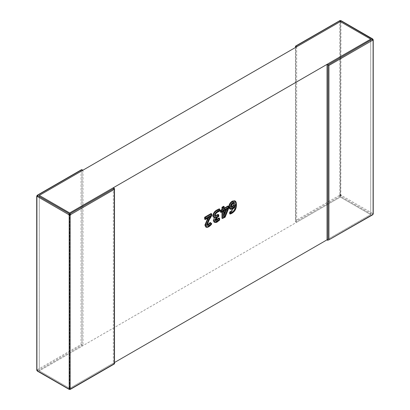 <?xml version="1.0" encoding="UTF-8"?>
<svg xmlns="http://www.w3.org/2000/svg" width="410" height="410" viewBox="0 0 410 410"><rect width="100%" height="100%" fill="white"/><g stroke="black" fill="none" stroke-linecap="round" stroke-linejoin="round"><path stroke-width="0.31" stroke-dasharray="2.05 1.54" d="M296.645 46.817L296.645 222.271L295.697 221.723L340.331 196.108L372.352 214.594L327.985 240.368M113.355 187.729L113.355 363.183L69.669 388.408L69.669 212.949L69.669 388.408L39.278 370.86L39.278 195.406L39.278 370.86L340.331 197.051L370.722 214.594L327.036 239.819L370.722 214.594L370.722 39.14L370.722 214.594L340.331 197.051L340.331 21.592L340.331 197.051L296.645 222.271M372.618 213.502L341.279 195.406L340.807 194.586L340.935 21.002L372.618 39.14L373.095 39.96L373.095 213.226L372.147 214.322M339.854 20.772L339.383 21.043L339.854 21.32L339.854 194.586L339.383 195.406L339.854 196.226M340.331 20.843L340.935 21.002L340.331 20.567L339.721 21.002L340.331 20.567M339.89 195.662L339.721 195.058L340.331 194.899L340.771 195.662L340.331 196.108L339.89 195.662L340.331 195.406M340.331 194.899L340.935 195.058L340.771 195.662M373.233 39.842L372.792 39.078M372.792 214.148L372.962 213.543L373.038 214.286L372.352 214.594L373.038 214.286M372.618 214.594L372.147 214.871M373.095 213.774L373.095 213.226M373.095 40.508L373.095 39.96M341.279 195.406L340.807 196.226M340.807 194.586L339.854 194.586M372.147 38.863L372.618 39.14M340.807 21.32L339.854 21.32M340.807 20.772L341.279 21.043M339.383 195.406L295.697 220.626L295.697 221.723L295.497 221.287L295.497 47.478M295.697 220.626L295.697 46.268L339.383 21.043M82.963 170.181L82.963 345.64L82.015 345.092L37.648 370.86L69.669 389.351L114.303 363.731L113.355 363.183M114.503 362.522L69.669 388.408L39.278 370.86L82.963 345.64M36.905 370.04L36.905 369.492L37.382 369.764L37.853 370.589M37.853 195.129L37.038 195.754L36.905 196.774L36.905 196.226M36.767 196.108L37.207 195.344M37.207 370.922L36.767 370.158L37.038 369.81L37.648 370.86L37.207 370.922M70.11 389.408L69.228 389.408M114.303 363.731L114.303 188.277M70.617 388.957L70.146 389.228M68.721 388.957L69.193 389.228M37.382 370.86L37.853 371.137M37.382 369.764L81.067 344.543L82.015 345.092L82.015 169.632L37.382 195.406M211.109 213.533L211.109 215.065L208.823 218.95L206.845 223.783L207.598 224.803M210.166 222.502L211.109 223.276L208.019 226.443L205.646 226.868M207.906 218.069L208.634 216.869L204.641 219.176M214.384 217.797L214.84 217.279L213.359 217.346M219.232 208.844L219.232 210.596L217.008 211.719C215.727 212.308 214.953 213.333 214.691 214.799L215.404 215.639M218.13 214.409L218.13 215.998L216.439 217.028M213.789 220.954L215.317 217.556L215.911 217.49L215.101 219.299L215.383 220.006L215.798 220.062M218.955 217.905L218.955 219.652L216.5 221.549L213.892 222.092M223.655 206.291L223.655 208.516L224.326 208.126M228.042 205.984L228.042 207.685L224.367 216.844L221.984 218.222M221.984 212.006L221.984 211.232L220.472 212.103M233.597 208.039L233.772 206.809L231.922 208.357L229.615 208.777M234.699 200.741L235.75 204.036C235.842 208.003 234.182 211.042 230.763 213.154L229.692 213.774M231.399 211.586C233.064 210.714 234.007 209.279 234.228 207.296L232.393 208.628L231.922 208.357M232.726 208.664A0.671 0.384 -120.6 0 1 232.393 208.628L230.902 209.192L230.092 209.054M234.838 206.83L234.341 207.111L233.772 206.809M234.341 207.347A0.671 0.343 5.2 0 1 234.228 207.296L233.756 207.019M235.186 201.028L235.996 202.253L236.221 204.308C236.319 208.275 234.658 211.314 231.24 213.431L230.763 213.154M236.421 204.585A0.671 0.395 -0.6 0 0 236.221 204.308L235.75 204.036M233.736 203.073L232.183 202.955L230.656 205.635L231.035 206.666L231.404 206.737M233.003 203.257L232.993 203.263A0.671 0.395 61.2 0 1 232.66 203.232L231.132 205.912L230.656 205.635M231.132 206.466L231.132 205.912L231.512 206.942L231.035 206.666M233.51 203.068L233.234 202.781L232.183 202.955M222.932 211.457L221.984 211.232M228.513 206.261L228.513 207.957L224.844 217.121L224.367 216.844M228.513 208.352L228.042 207.685M224.132 206.563L224.132 208.787L223.655 208.516M226.658 209.305L224.111 210.55L223.634 210.279L223.634 215.286L224.306 213.641M224.306 216.403L224.111 215.563L223.634 215.286M227.365 208.9L226.305 208.736L223.634 210.279M225.895 209.746L226.305 208.736M213.83 217.618L215.317 217.556L214.84 217.279M219.432 218.181L219.432 219.929L216.972 221.825L216.5 221.549M217.305 221.861A0.671 0.384 -120.6 0 1 216.972 221.825L215.178 222.507L214.368 222.363M219.432 220.078L218.955 219.652M217.935 216.885A0.671 0.389 60 0 1 217.602 216.854L215.578 219.57L215.101 219.299M215.578 220.119L215.578 219.57L215.855 220.283L215.383 220.006M218.607 214.681L218.607 216.27L218.13 215.998M219.709 210.807L217.484 211.996C216.213 212.57 215.44 213.595 215.163 215.071L214.691 214.799M215.163 215.624L215.163 215.071L215.491 215.824L215.014 215.552M217.818 212.026L217.823 212.026A0.671 0.395 60.6 0 1 217.484 211.99L217.008 211.719M219.709 209.12L219.709 210.868L219.232 210.596M208.895 217.495L209.11 217.146L208.634 216.869M211.109 223.276L211.586 223.552L208.495 226.72L208.019 226.443M208.823 226.756A0.671 0.379 59 0 1 208.495 226.72L207.475 227.181L206.153 227.16M211.586 215.655L209.3 219.222L207.322 224.055L206.845 223.783M207.316 224.608L207.322 224.055L207.701 225.003L207.229 224.731M211.586 213.81L211.586 215.342L211.109 215.065M205.118 219.452L209.802 216.972M231.573 213.461A0.671 0.384 59.5 0 1 231.24 213.431L230.169 214.046M224.326 208.675L224.326 209.223M224.214 217.484L225.049 217.003M295.697 47.365L295.697 221.723M81.067 344.543L81.067 170.181M222.461 211.729L220.944 212.38M224.111 217.541L222.461 218.499M224.111 210.55L224.306 215.081M218.607 216.27L217.602 216.854L217.126 216.577M209.438 219.304L208.823 218.95M233.71 203.052L233.234 202.781M215.773 219.832L215.87 220.293M215.506 215.824L215.363 215.337"/><path stroke-width="0.61" d="M327.036 64.36L327.036 239.819L327.985 240.368L327.985 64.908L327.036 64.36L370.722 39.14L340.331 21.592L296.645 46.817L295.697 46.268L295.697 47.365M373.095 213.774L373.095 40.508L372.618 40.236L328.933 65.456L328.933 239.819L372.618 214.594L373.095 213.226M328.933 65.456L327.985 64.908L372.352 39.14L340.807 20.772L339.383 21.043M372.792 39.078L372.352 39.14L373.233 39.842L373.038 39.447M372.792 39.585L372.962 40.19L373.233 39.842M373.233 213.892L372.792 214.655M328.933 239.819L372.48 214.901L373.228 213.964L373.228 39.775L372.48 38.832L341.14 20.736L339.952 20.561L295.497 46.156L295.497 47.478M372.618 214.594L372.147 214.871M373.095 40.508L373.095 39.96L373.095 40.508M372.147 39.411L372.618 40.236M372.147 38.863L372.618 39.14L372.147 38.863M340.807 20.772L341.279 21.043M339.89 20.592L340.771 20.592M82.963 170.181L81.539 169.678L37.52 195.098L36.71 196.498L36.772 370.225L37.52 371.168L69.29 389.438L70.479 389.264L114.503 363.844L114.503 188.713L113.355 187.729L69.669 212.949L39.278 195.406L82.963 170.181M70.146 388.68L70.146 215.414L70.617 214.594L114.303 189.374L114.303 363.731L70.617 388.957L69.193 388.68L68.721 388.957L69.193 389.228L37.382 370.86L36.905 370.04L36.905 196.774L37.382 196.498L68.721 214.594L69.193 215.414L69.193 388.68M114.303 189.374L114.303 188.277L69.669 213.892L37.853 195.678L37.853 195.129L37.382 195.406L82.015 169.632M37.207 195.852L37.038 196.457L36.767 196.108L37.648 195.406L37.207 195.344L36.767 196.108M37.207 195.344L36.962 195.713M36.767 370.158L37.207 370.922M70.11 214.338L70.279 214.942L69.669 215.101L70.11 214.338L69.669 213.892L69.228 214.338L69.064 214.942L69.669 215.101M69.228 214.338L69.669 214.594M69.669 389.157L70.279 388.998L69.669 389.433L69.064 388.998L69.228 389.408L70.11 389.408M69.228 389.408L69.669 389.433M70.617 388.957L70.146 389.228L70.617 388.957M70.146 215.414L69.193 215.414M70.146 213.774L70.617 214.594M37.382 370.86L37.853 371.137M69.193 213.774L68.721 214.594M36.905 196.774L36.905 370.04M37.853 195.678L37.382 196.498M204.641 217.269L205.118 217.541L205.118 219.452L210.796 216.172L205.589 219.401L204.641 219.176L204.641 217.269L211.109 213.533L211.78 214.245L211.78 215.547M207.598 224.803L210.166 222.502L210.637 222.779L208.675 224.864L208.203 224.593M204.918 225.028L205.395 225.305L205.559 226.422L206.117 227.14L205.646 226.868L204.918 225.028L207.906 218.069M213.83 217.618L212.764 215.967C213.22 213.113 214.686 211.078 217.167 209.879L219.232 208.844L219.709 209.12L217.643 210.151L217.167 209.879M215.404 215.639L218.13 214.409L218.607 214.681L218.607 215.778L218.002 216.126C216.459 217.177 215.516 217.008 215.163 215.624C215.445 213.789 216.377 212.488 217.961 211.714L219.709 210.868M216.439 217.028L217.474 216.639C215.967 217.807 215.055 219.242 214.737 220.939C215.019 222.363 215.921 222.568 217.443 221.554L219.432 220.078L219.432 219.452L217.613 220.805C216.418 221.554 215.742 221.328 215.578 220.119C215.824 218.463 216.654 217.279 218.074 216.577A0.671 0.389 60 0 1 217.941 216.885A0.671 0.389 60 0 1 217.935 216.885C216.475 217.674 215.757 218.663 215.773 219.857L216.162 218.515L217.607 217.09L215.773 219.857M215.798 220.062L218.955 217.905L219.591 218.407L219.432 219.452M213.313 220.683L213.789 220.954L214.363 222.363L213.313 220.683L214.384 217.797M223.409 208.08L222.461 207.532L224.132 206.563L224.132 207.66L223.409 208.08L223.409 210.304L221.897 211.181L221.897 211.832L220.944 212.38L220.472 212.103L220.472 210.356L221.984 209.479L221.984 207.255L223.655 206.291L224.132 206.563L224.326 209.223M224.326 208.126L228.042 205.984L228.713 206.696L228.713 208.188M221.897 211.832L223.409 210.955L223.409 217.951L222.461 218.499L221.984 218.222L221.984 212.006M234.341 207.347A0.671 0.343 5.2 0 0 235.176 207.357C234.909 209.679 233.808 211.36 231.875 212.411L231.117 212.846L231.117 213.497L231.706 213.159C234.833 211.242 236.339 208.48 236.221 204.867C236.375 202.181 235.396 201.3 233.29 202.217C231.486 203.298 230.487 204.908 230.292 207.045C230.374 208.864 231.23 209.305 232.865 208.357L235.263 206.168L232.731 208.659A0.671 0.384 -120.6 0 0 232.731 208.659C231.476 209.284 230.599 209.413 230.092 209.049L229.615 208.777L228.867 206.768C229.087 204.288 230.246 202.402 232.337 201.12L234.699 200.741L235.176 201.018L233.977 200.9L232.818 201.392L232.337 201.12M231.117 213.497L230.169 214.046L229.692 213.774L229.692 212.026L230.927 211.314L233.597 208.039M327.036 239.819L114.503 362.522M370.722 39.14L69.669 212.949L39.278 195.406L340.331 21.592L370.722 39.14M233.146 202.95C234.807 202.448 235.504 203.345 235.248 205.646L233.126 207.552C231.87 208.229 231.204 207.87 231.132 206.466L231.768 204.318L233.146 202.95A0.671 0.395 61.2 0 1 233.003 203.257A0.671 0.395 61.2 0 1 232.993 203.263L233.859 203.175L234.294 205.308L233.823 205.031L233.51 203.068M230.092 209.049L229.339 207.045L228.867 206.768M231.117 212.846L230.169 212.298L231.399 211.586L230.927 211.314M231.706 213.159A0.671 0.384 59.5 0 1 231.573 213.461L230.169 214.046L230.169 212.298L229.692 212.026M230.292 207.045L229.339 207.045C229.564 204.559 230.722 202.673 232.813 201.392L233.29 202.217M231.327 206.179L231.512 206.942L232.403 206.86L232.644 206.737L232.168 206.461L233.823 205.031M231.404 206.737L232.168 206.461M233.126 207.552A0.671 0.405 59.1 0 0 232.644 206.737L234.294 205.308L235.248 205.646M221.897 211.181L220.472 210.356M223.409 210.304L221.984 209.479M222.932 211.457L220.944 212.38L220.944 210.632L222.461 209.756L222.461 207.532L221.984 207.255M224.306 213.641L225.895 209.746M215.921 217.531L213.82 217.613L212.764 215.967M215.773 219.832L215.87 220.293L216.413 220.303L217.141 219.975L216.67 219.704M217.613 220.805A0.671 0.395 60.6 0 0 217.141 219.975L219.432 218.181M215.501 215.829L217.531 215.301L217.059 215.03M214.189 216.244L213.236 216.244C213.702 213.379 215.168 211.345 217.643 210.151A0.671 0.384 -120.6 0 1 218.125 210.971C215.962 211.965 214.65 213.723 214.189 216.244C214.655 217.607 215.752 217.741 217.474 216.639M219.709 210.807L219.709 210.151L218.125 210.971M208.895 217.495L207.706 219.447L208.511 219.934L206.343 225.295A0.671 0.395 -0.8 0 1 205.395 225.305L207.706 219.447L207.234 219.171M207.706 225.003L208.675 224.864L209.156 225.684C208.008 226.253 207.398 225.889 207.316 224.608L209.443 219.294L211.586 215.655L211.586 214.907L206.066 218.089L206.066 218.904M206.343 225.295C206.471 227.012 207.347 227.396 208.962 226.448L211.586 223.552L211.386 224.132L211.042 223.855L209.156 225.684M215.578 219.57L215.578 220.119L215.578 219.57M218.074 216.577L218.607 216.27L218.607 215.778M217.935 216.885L218.802 216.388L218.802 215.117L218.607 214.681L217.531 215.301A0.671 0.395 -119.3 0 1 218.002 216.126M215.163 215.624L215.163 215.071L215.163 215.624M219.627 218.668L219.627 220.083L217.31 221.856A0.671 0.384 -120.6 0 0 217.31 221.856A0.671 0.384 -120.6 0 0 217.443 221.554M217.961 211.714A0.671 0.395 60.6 0 1 217.823 212.026A0.671 0.395 60.6 0 1 217.818 212.026L219.903 210.965L219.709 209.12L219.709 210.151M213.789 220.954A0.671 0.4 -1.3 0 0 214.737 220.939M208.962 226.448A0.671 0.379 59 0 1 208.833 226.75A0.671 0.379 59 0 1 208.823 226.756C207.455 227.412 206.563 227.545 206.153 227.155M211.042 223.855L210.637 222.779L211.642 223.588L210.76 222.876M207.316 224.608L207.322 224.055L207.316 224.608M211.586 214.907L211.586 213.81L205.118 217.541L206.066 218.089M231.132 205.912L231.132 206.466L231.132 205.912M231.399 211.586A0.671 0.389 60 0 1 231.875 212.411M231.573 213.461L231.573 213.461C233.198 212.544 236.621 210.125 236.421 204.59A0.671 0.395 -0.6 0 0 236.421 204.585C236.483 202.904 236.073 201.715 235.186 201.028M232.731 208.659A0.671 0.384 -120.6 0 0 232.865 208.357M236.221 204.867A0.671 0.395 -0.6 0 0 236.421 204.59M224.132 208.787L224.132 207.66M224.326 208.675L228.513 206.261L228.513 207.357L224.132 209.884M223.409 217.951L225.049 217.003L228.513 208.352L228.513 207.357M223.409 210.955L222.461 211.504M225.1 217.197L222.461 218.499L222.461 211.729M224.198 217.592L224.306 210.663L228.109 208.244L224.378 217.387M224.214 217.484L224.111 210.55L228.109 208.244M339.854 20.772L295.697 46.268M235.263 206.168L235.176 207.357M224.306 215.081L226.658 209.305M210.796 216.172L208.511 219.934M215.506 215.824L215.363 215.337M215.363 215.352C215.281 214.148 216.101 213.036 217.823 212.026M217.305 221.861C216.926 222.415 215.947 222.584 214.368 222.363M208.833 226.75C210.238 225.772 211.186 224.823 211.688 223.906M207.711 224.998L207.516 224.321M207.516 224.342C207.327 223.742 208.003 222.082 209.546 219.36L211.775 215.583M233.003 203.257L231.66 204.8L231.342 205.948C231.824 205.251 230.041 208.844 233.003 203.257L231.327 206.194M228.703 208.229L225.116 217.182"/></g></svg>
